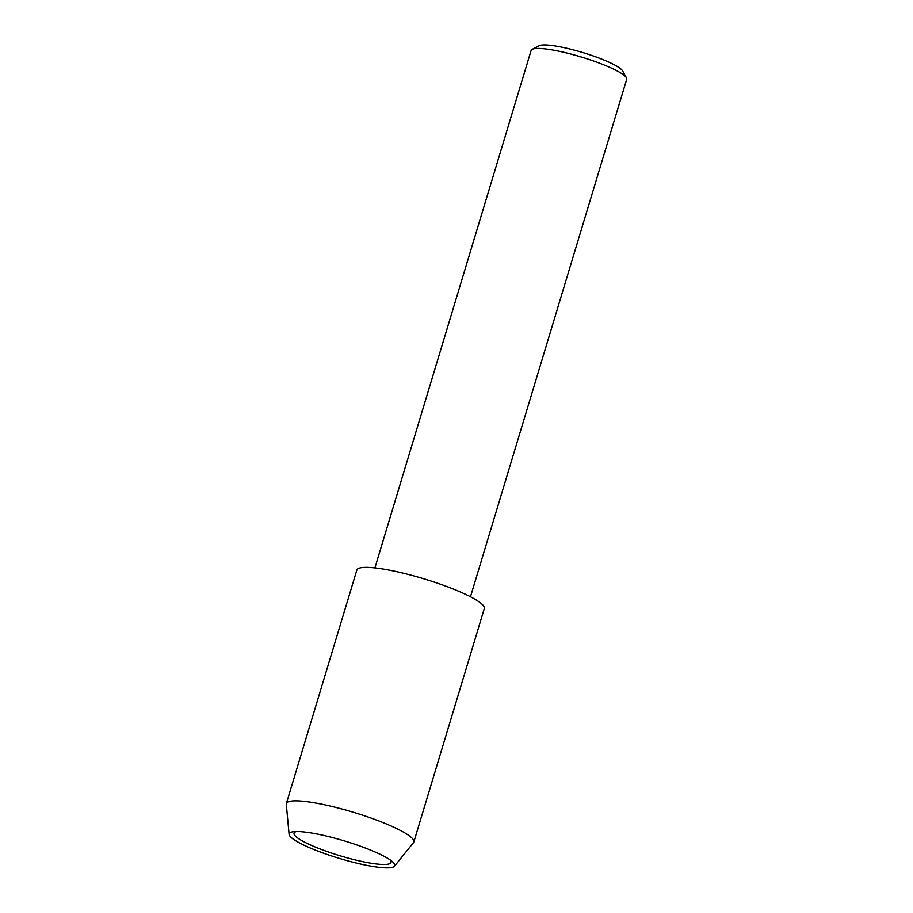 <?xml version="1.0" encoding="UTF-8"?>
<svg xmlns="http://www.w3.org/2000/svg" width="913" height="913" viewBox="0 0 913 913"><rect width="100%" height="100%" fill="white"/><g stroke="black" fill="none" stroke-linecap="round" stroke-linejoin="round"><path stroke-width="1.37" d="M470.48 596.76L626.706 79.317A49.93 8.24 -163.2 0 0 626.432 77.799A49.93 8.24 -163.2 0 0 624.093 75.288A49.93 8.24 -163.2 0 0 576.092 55.476A49.93 8.24 -163.2 0 0 532.188 49.336A49.93 8.24 -163.2 0 0 531.115 50.455L374.889 567.897M626.432 77.799L622.632 70.929A44.223 7.304 -163.2 0 0 620.555 68.715A44.223 7.304 -163.2 0 0 578.032 51.162A44.223 7.304 -163.2 0 0 539.149 45.73L532.188 49.336M296.565 831.526A50.649 8.354 -163.2 0 0 294.043 833.158A50.649 8.354 -163.2 0 0 296.702 837.244A50.649 8.354 -163.2 0 0 349.451 858.46A50.649 8.354 -163.2 0 0 391.015 862.443A50.649 8.354 -163.2 0 0 389.828 859.681M391.871 861.187A55.157 9.107 -163.2 0 0 344.578 840.976A55.157 9.107 -163.2 0 0 294.02 831.652A55.157 9.107 -163.2 0 0 289.101 834.368A55.157 9.107 -163.2 0 0 292.046 838.202A55.157 9.107 -163.2 0 0 347.739 860.833A55.157 9.107 -163.2 0 0 394.473 866.186A55.157 9.107 -163.2 0 0 391.882 861.199A55.157 9.107 -163.2 0 0 391.871 861.187M394.473 866.186L413.463 842.665A66.569 10.99 -163.2 0 0 413.829 842.003A66.569 10.99 -163.2 0 0 410.336 836.628A66.569 10.99 -163.2 0 0 340.994 808.747A66.569 10.99 -163.2 0 0 286.362 803.52A66.569 10.99 -163.2 0 0 286.294 804.262L289.101 834.368M413.829 842.003L484.312 608.537A66.569 10.99 -163.2 0 0 480.82 603.162A66.569 10.99 -163.2 0 0 411.489 575.281A66.569 10.99 -163.2 0 0 356.846 570.054L286.362 803.52"/></g></svg>
